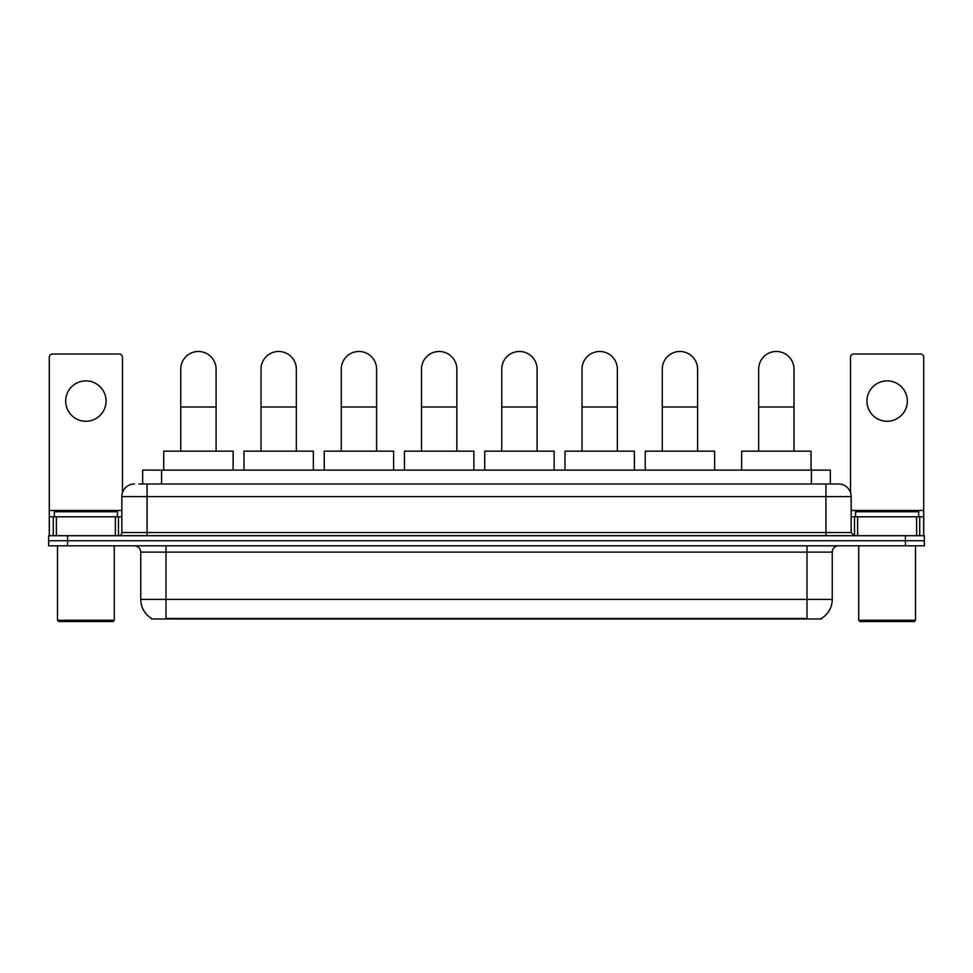 <?xml version="1.0" encoding="UTF-8"?>
<svg xmlns="http://www.w3.org/2000/svg" width="973" height="973" viewBox="0 0 973 973"><rect width="100%" height="100%" fill="white"/><g stroke="black" fill="none" stroke-linecap="round" stroke-linejoin="round"><path stroke-width="1.46" d="M142.666 483.982L142.666 470.093L830.334 470.093L830.334 483.982M821.516 618.366L821.516 618.986L151.484 618.986L151.484 618.366M151.679 618.487A22.087 22.087 0 0 1 140.757 599.429L165.994 599.429L165.994 618.487L807.006 618.487L807.006 599.429L832.243 599.429L832.243 552.117A6.312 6.312 0 0 1 838.544 545.804M140.757 599.429L140.757 552.117C140.392 548.286 138.288 546.181 134.456 545.804M821.321 618.487A22.087 22.087 0 0 0 832.243 599.429M67.575 535.709L924.35 535.709L924.35 540.757L48.65 540.757L48.65 545.804L67.575 545.804L67.575 540.757L48.65 540.757L48.65 535.709L67.575 535.709L67.575 540.757L924.35 540.757L924.35 545.804L67.575 545.804M139.163 483.982L838.544 483.982A12.613 12.613 0 0 1 851.168 496.595L851.168 532.559L854.318 535.709M138.871 483.982L147.069 483.982L147.069 496.595L121.832 496.595L121.832 532.559A3.15 3.15 0 0 1 118.682 535.709M134.456 483.982A12.613 12.613 0 0 0 121.832 496.595M851.168 496.595L825.931 496.595L825.931 483.982L838.544 483.982M85.879 380.881A20.19 20.19 0 0 0 65.69 401.071A20.19 20.19 0 0 0 85.879 421.26A20.19 20.19 0 0 0 106.057 401.071A20.19 20.19 0 0 0 85.879 380.881M115.373 535.709L115.373 516.785L56.373 516.785L56.373 535.709M122.464 492.654L122.464 357.164A3.15 3.15 0 0 0 119.314 354.014L52.433 354.014A3.15 3.15 0 0 0 49.282 357.164L49.282 516.785L56.373 516.785M115.373 516.785L121.832 516.785M49.282 535.709L49.282 516.785M113.002 621.516L58.745 621.516L57.48 620.251L114.267 620.251L113.002 621.516M57.48 545.804L57.48 620.251M114.267 545.804L114.267 620.251M117.417 516.785L117.417 511.737L54.33 511.737L54.33 516.785M180.759 451.168L180.759 369.156A17.66 17.66 0 0 1 198.431 351.484A17.66 17.66 0 0 1 216.091 369.156A17.66 17.66 0 0 0 198.431 351.484M216.091 451.168L216.091 369.156M233.131 470.093L233.131 451.168L163.732 451.168L163.732 470.093M261.019 451.168L261.019 369.156A17.66 17.66 0 0 1 278.679 351.484A17.66 17.66 0 0 1 296.339 369.156A17.66 17.66 0 0 0 278.679 351.484M296.339 451.168L296.339 369.156M313.379 470.093L313.379 451.168L243.98 451.168L243.98 470.093M341.268 451.168L341.268 369.156A17.66 17.66 0 0 1 358.928 351.484A17.66 17.66 0 0 1 376.6 369.156A17.66 17.66 0 0 0 358.928 351.484M376.6 451.168L376.6 369.156M393.627 470.093L393.627 451.168L324.228 451.168L324.228 470.093M421.516 451.168L421.516 369.156A17.66 17.66 0 0 1 439.188 351.484A17.66 17.66 0 0 1 456.848 369.156A17.66 17.66 0 0 0 439.188 351.484M456.848 451.168L456.848 369.156M473.887 470.093L473.887 451.168L404.476 451.168L404.476 470.093M501.764 451.168L501.764 369.156A17.66 17.66 0 0 1 519.436 351.484A17.66 17.66 0 0 1 537.096 369.156A17.66 17.66 0 0 0 519.436 351.484M537.096 451.168L537.096 369.156M554.136 470.093L554.136 451.168L484.736 451.168L484.736 470.093M582.024 451.168L582.024 369.156A17.66 17.66 0 0 1 599.684 351.484A17.66 17.66 0 0 1 617.356 369.156A17.66 17.66 0 0 0 599.684 351.484M617.356 451.168L617.356 369.156M634.384 470.093L634.384 451.168L564.985 451.168L564.985 470.093M662.272 451.168L662.272 369.156A17.66 17.66 0 0 1 679.932 351.484A17.66 17.66 0 0 1 697.605 369.156A17.66 17.66 0 0 0 679.932 351.484M697.605 451.168L697.605 369.156M714.632 470.093L714.632 451.168L645.233 451.168L645.233 470.093M758.672 451.168L758.672 369.156A17.66 17.66 0 0 1 776.345 351.484A17.66 17.66 0 0 1 794.004 369.156A17.66 17.66 0 0 0 776.345 351.484M794.004 451.168L794.004 369.156M811.044 470.093L811.044 451.168L741.645 451.168L741.645 470.093M887.121 380.881A20.19 20.19 0 0 0 866.943 401.071A20.19 20.19 0 0 0 887.121 421.26A20.19 20.19 0 0 0 907.31 401.071A20.19 20.19 0 0 0 887.121 380.881M916.627 535.709L916.627 516.785L857.627 516.785L857.627 535.709M916.627 516.785L923.718 516.785L923.718 357.164A3.15 3.15 0 0 0 920.567 354.014L853.686 354.014A3.15 3.15 0 0 0 850.536 357.164L850.536 492.654M851.168 516.785L857.627 516.785M923.718 516.785L923.718 535.709M914.255 621.516L859.998 621.516L858.733 620.251L915.52 620.251L914.255 621.516M858.733 545.804L858.733 620.251M915.52 545.804L915.52 620.251M918.67 516.785L918.67 511.737L855.583 511.737L855.583 516.785M804.476 618.986L804.476 618.366M168.524 618.986L168.524 618.366M161.591 483.982L161.591 470.093M811.409 483.982L811.409 470.093M807.006 545.804L807.006 552.117L140.757 552.117M832.243 552.117L807.006 552.117L807.006 599.429L165.994 599.429L165.994 545.804M905.425 545.804L905.425 535.709M147.069 535.709L147.069 532.559L851.168 532.559M121.832 532.559L147.069 532.559L147.069 496.595L825.931 496.595L825.931 535.709M121.832 510.472L49.282 510.472M118.475 516.785L118.475 535.709M49.331 516.785L49.331 535.709M53.272 535.709L53.272 516.785M180.759 407.006L216.091 407.006M261.019 407.006L296.339 407.006M341.268 407.006L376.6 407.006M421.516 407.006L456.848 407.006M501.764 407.006L537.096 407.006M582.024 407.006L617.356 407.006M662.272 407.006L697.605 407.006M758.672 407.006L794.004 407.006M923.718 510.472L851.168 510.472M923.669 535.709L923.669 516.785M919.728 516.785L919.728 535.709M854.525 535.709L854.525 516.785"/></g></svg>
